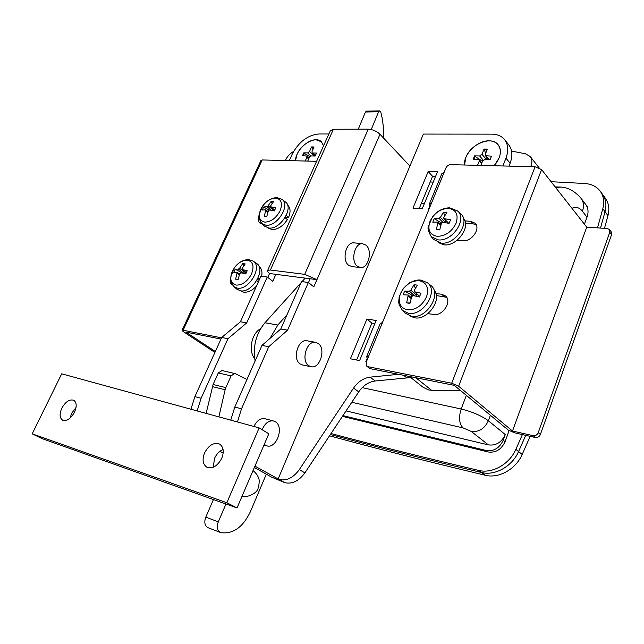 <?xml version="1.0" encoding="UTF-8"?>
<svg xmlns="http://www.w3.org/2000/svg" width="644" height="644" viewBox="0 0 644 644"><rect width="100%" height="100%" fill="white"/><g stroke="black" fill="none" stroke-linecap="round" stroke-linejoin="round"><path stroke-width="0.97" d="M460.693 390.675L431.561 390.28L428.751 389.974L423.156 387.334M293.592 151.461C289.848 153.57 287.111 156.589 285.389 160.533M329.511 435.811L357.501 443.305C395.561 453.384 438.153 464.034 485.286 475.256L481.535 472.503C424.71 459.035 374.317 446.373 330.372 434.515C374.317 446.373 424.71 459.035 481.535 472.503C494.978 476.013 512.221 466.417 518.581 451.541L525.737 435.336L518.581 451.541C512.221 466.417 494.978 476.013 481.535 472.503L478.701 470.41C492.169 473.92 509.46 464.268 515.86 449.343L522.397 434.587M604.491 228.338L607.96 215.651L605.03 211.715L600.514 228.073L605.03 211.715C606.777 204.808 605.867 198.916 602.301 194.029C605.867 198.916 606.777 204.808 605.03 211.715L602.808 208.745C604.563 201.814 603.661 195.913 600.095 191.018C596.489 186.454 591.337 183.943 584.631 183.492L551.055 181.689M342.938 415.605L486.341 450.526C493.908 451.5 499.527 448.063 503.214 440.222L505.057 441.704L509.09 430.643M485.286 475.256C498.689 478.782 515.86 469.251 522.179 454.455L530.149 436.334M362.17 387.632L461.168 409.004C472.318 411.774 481.382 415.694 488.369 420.749L505.282 434.579L503.214 440.222M607.96 215.651C609.691 208.769 608.773 202.884 605.215 198.006L602.607 194.44M505.282 434.579C501.604 442.396 495.985 445.841 488.418 444.899L471.191 431.408L463.076 427.906L351.793 402.275M346.061 410.896L488.418 444.899M511.569 151.074L525.432 153.771L530.205 156.5C532.258 159.213 532.419 162.602 530.704 166.667M331.032 433.525C374.1 445.052 423.325 457.353 478.701 470.41M597.487 227.871L602.808 208.745M435.384 176.883L432.357 176.794M585.839 204.607L585.646 204.349C588.27 207.875 588.729 212.142 587.014 217.165L582.434 211.248C579.383 207.448 575.889 206.474 571.961 208.318M584.438 224.217L587.014 217.165M505.057 441.704C501.378 449.528 495.767 452.949 488.216 451.975L486.341 450.526M342.431 416.362L488.216 451.975M265.223 418.793L264.885 418.697C260.401 418.093 256.755 420.685 253.937 426.481M307.421 340.845L306.81 340.732C297.955 338.905 292.126 359.07 300.136 363.965L302.64 365.003M354.498 242.909L353.645 242.828C345.86 242.128 341.714 260.007 348.493 265.159L351.962 266.6M254.686 358.579C248.069 350.948 251.587 333.254 260.603 328.706M297.117 154.182C301.609 143.523 316.043 136.029 321.428 141.752L323.538 145.842L321.428 141.752L316.067 139.796C307.285 139.386 295.371 151.549 295.443 160.783L297.117 154.182M465.878 157.394L464.549 165.009C463.221 154.351 477.333 140.368 489.046 140.835C492.893 140.899 495.88 142.155 498.013 144.594C491.259 135.618 470.732 144.006 465.878 157.394M499.1 158.022C501.129 152.564 500.766 148.088 498.013 144.594C502.095 150.591 500.815 157.643 494.181 165.75L499.1 158.022M328.851 133.992L318.691 133.984C307.615 135.184 298.8 141.889 292.255 154.085L289.269 160.63M190.922 409.222L194.899 396.648L221.689 337.472L240.429 321.775L246.716 322.894L267.26 277.017L272.766 281.291L275.865 274.336L269.53 273.515L267.783 277.419M240.429 321.775L260.933 276.171L267.26 277.017M330.267 130.845L333.415 129.259L368.247 129.154C372.731 129.452 376.643 131.159 379.992 134.258L409.914 166.063L423.382 134.073L491.734 134.137C497.216 134.194 501.459 135.973 504.477 139.482C508.261 144.345 508.752 150.567 505.951 158.158L502.867 165.967M379.992 134.258L313.813 286.878L308.363 282.474L301.537 281.565L280.792 328.979L287.57 330.187L308.363 282.474M237.443 421.965L241.516 408.787L268.741 346.73L287.57 330.187M398.628 374.309L370.083 377.151C363.538 378.052 358.024 381.699 353.54 388.091L299.323 469.605C293.229 477.864 286.5 481.157 279.126 479.49L254.952 466.111M278.071 479.152L409.914 166.063M411.918 376.949L406.968 377.923L375.194 380.998C368.666 381.876 363.176 385.49 358.724 391.85L304.878 472.881C298.832 481.084 292.126 484.344 284.761 482.67L271.446 477.059L254.372 467.455M230.745 420.13L234.802 407.04L261.971 345.401L268.741 346.73M261.971 345.401L280.792 328.979M419.244 208.503L432.559 176.287L435.586 176.392M356.615 359.996L371.87 323.103L374.864 323.586M504.751 139.82L508.591 144.618C512.374 149.48 512.882 155.687 510.104 163.238L508.969 166.12M308.476 282.571L310.134 278.763L275.865 274.336M333.415 129.259L270.391 270.029L304.701 274.352L316.945 279.649L310.134 278.763M197.12 410.92L201.113 398.266L227.968 338.704L246.716 322.894M221.689 337.472L227.968 338.704M270.391 270.029L267.671 270.416C267.18 271.092 267.799 272.13 269.53 273.515M429.041 209.107L428.534 209.075L429.934 205.678L430.297 206.056M443.362 172.962L444.263 172.037M437.469 171.827L422.263 208.688L412.973 208.125L428.163 171.537L437.469 171.827M366.323 361.88L365.816 361.783L367.338 358.08L367.748 358.394M381.546 323.489L382.375 321.477L382.874 321.549M376.144 320.495L359.61 360.576L350.408 358.797L366.919 319.046L376.144 320.495M366.919 319.046L371.87 323.103M428.163 171.537L432.559 176.287M366.058 245.187C372.747 250.588 368.449 268.435 360.64 267.598L357.178 266.149C350.417 260.965 354.578 242.949 362.355 243.649L366.058 245.187M318.225 343.477C326.122 348.637 320.124 368.787 311.245 366.782L308.742 365.744C300.756 360.825 306.608 340.499 315.447 342.326L318.225 343.477M262.14 429.733C264.885 423.309 268.653 420.387 273.45 420.959L275.318 421.74C284.431 426.682 276.598 449.093 266.833 445.857L264.241 444.449M208.326 527.806L207.746 527.581C204.687 525.552 204.035 522.075 205.782 517.148L213.446 499.551M266.318 474.177L250.291 511.916C242.869 527.267 233.104 534.182 220.997 532.66L220.24 532.387C217.181 530.35 216.529 526.84 218.292 521.841L225.988 504.011M206.144 413.392L213.084 384.508L218.284 372.94L222.019 370.558M221.842 370.517L235.229 373.641L246.958 379.453M234.633 373.44L231.075 375.903L218.284 372.94M213.084 384.508L225.851 387.624L231.075 375.903M225.851 387.624L225.134 389.757L212.375 386.609M218.855 416.869L225.134 389.757M255.105 360.97C252.746 346.4 256.022 333.664 264.942 322.765L301.014 282.772M302.036 281.637L305.2 278.127M270.029 338.374L277.822 325.019L287.063 314.658M358.273 129.186L365.454 112.008L366.565 111.138M383.566 138.058C383.888 129.114 382.963 120.46 380.789 112.096L379.541 110.897L378.608 111.774L365.454 112.008M371.242 129.533L378.608 111.774M305.216 161.032L306.89 157.329L306.818 156.017L302.471 155.751L303.791 152.837L307.639 152.902L309.539 151.461L313.966 155.695L314.031 154.649M312.96 149.472L311.591 146.929L309.539 151.461M311.591 146.929L314.087 146.961L312.042 151.501L312.107 152.797L315.375 155.631M307.711 161.089L309.386 157.377L311.302 155.937L315.206 156.017L316.534 153.063L312.63 152.99M303.316 155.776L304.395 153.401L303.791 152.837M308.605 157.716L309.249 156.291L304.395 153.401M310.022 156.516L309.249 156.291M312.187 147.5L313.837 147.524M232.315 284.97L231.993 284.761C230.27 283.392 229.771 281.195 230.488 278.176M262.148 223.806L259.709 222.945C257.954 221.327 257.705 218.863 258.977 215.547M260.941 160.501L262.18 159.953L183.113 330.267L221.528 337.834M262.18 159.953L316.598 161.314M215.338 351.511L185.883 332.087L220.973 339.058M183.113 330.267L182.067 330.283L183.186 331.555L214.919 352.437M261.174 223.661L260.78 222.333M256.481 286.081C252.255 290.549 248.004 292.577 243.722 292.167L240.606 290.871M256.731 280.607L258.373 281.863M236.147 285.107C242.353 285.187 247.489 281.452 251.554 273.885C254.388 266.197 253.036 261.633 247.489 260.192C241.331 260.24 236.268 263.959 232.299 271.349C229.417 278.908 230.697 283.497 236.147 285.107M243.762 265.827L242.74 263.621L245.203 263.919L242.055 268.556L242.12 269.506L247.207 270.73L245.75 273.933L240.904 272.798L239.729 273.66L238.111 279.504L235.648 279.166L237.161 272.356L233.732 272.34L235.181 269.168L238.417 269.103L239.592 268.242L245.388 272.67L245.428 272.034M242.74 263.621L239.592 268.242M253.148 261.118L249.019 259.653C243.239 259.564 238.28 262.366 234.126 268.065L230.512 277.781C230.576 280.398 230.029 281.525 233.925 286.701L237.266 288.118C248.89 290.645 262.977 266.576 253.148 261.118L256.537 263.42C266.544 268.975 252.271 293.39 240.445 290.798L236.767 289.116M245.388 272.67L245.114 273.507L244.221 273.523L241.621 272.645L235.181 269.168M238.159 279.255L235.648 279.166M259.226 279.963L257.262 279.697M257.978 278.288L259.468 279.432M259.057 266.511L259.138 266.576C261.649 268.62 262.486 271.857 261.649 276.268M285.067 217.656L287.369 219.636C282.941 226.253 277.822 229.562 272.026 229.578L268.274 228.073M264.821 222.14C271.068 221.89 276.163 218.099 280.116 210.765C282.829 203.375 281.38 199.149 275.769 198.086C269.578 198.457 264.547 202.224 260.683 209.389C257.93 216.666 259.307 220.916 264.821 222.14M272.09 203.536L271.148 201.355L273.636 201.508L270.601 205.919L270.641 206.78L275.777 207.811L274.368 210.902L269.522 209.976L268.355 210.854L266.785 216.553L264.306 216.36L265.795 209.783L262.245 210.033L263.637 206.982L266.954 206.627L268.121 205.758L273.644 210.483L273.708 209.413M271.148 201.355L268.121 205.758M282.032 199.374L276.984 197.628C271.599 197.788 266.906 200.461 262.881 205.629L259.073 214.549C258.993 217.028 258.228 217.809 261.875 223.549L265.875 225.191C277.121 226.905 290.838 204.905 282.032 199.374L285.276 201.854C294.236 207.489 280.341 229.803 268.902 228.04L264.587 226.124M269.071 210.057L263.637 206.982M286.282 215.41L288.56 217.374L285.381 217.133M287.514 204.969L287.683 205.122C290.5 207.843 290.79 211.932 288.56 217.374M74.511 412.176C70.848 418.632 66.904 421.313 62.685 420.21C59.594 418.077 59.304 414.076 61.816 408.199C65.503 401.735 69.455 399.087 73.674 400.246C76.7 402.355 76.974 406.332 74.511 412.176M70.115 418.053L71.637 413.295L76.04 407.467M221.769 458.262C217.6 465.99 212.657 468.985 206.941 467.254C202.788 464.453 201.999 459.663 204.575 452.877C208.777 445.133 213.752 442.186 219.499 444.038C223.508 446.807 224.265 451.549 221.769 458.262M213.261 467.206L214.524 458.343C216.545 454.02 219.395 451.082 223.074 449.52M259.146 427.906L268.814 433.782L237.024 507.939L42.198 438.661L32.2 433.831L61.703 373.818L259.146 427.906L226.833 502.739L32.2 433.831M237.024 507.939L226.833 502.739M485.705 153.328L484.079 149.062L487.395 149.102L485.294 154.343L485.415 155.703L491.485 156.162L490.124 159.575L484.924 159.471L482.573 161.137L480.859 165.419M481.535 163.737L479.257 161.064L477.534 165.339M479.257 161.064L479.136 159.688L478.283 159.334L473.179 159.229L474.539 155.864L479.643 155.953L481.978 154.294L486.067 159.157L486.268 156.725M484.079 149.062L481.978 154.294M473.992 159.245L475.095 156.516L474.539 155.864M479.997 160.702L480.344 159.833L475.095 156.516M482.903 160.557L480.344 159.833M484.626 149.722L487.138 149.754M464.871 220.9L470.7 221.303L475.143 223.243C480.947 228.491 471.609 241.919 462.988 240.703L457.16 240.22M435.891 293.511L441.712 294.252L445.519 295.942C452.338 301.287 442.742 316.333 433.678 314.465L427.866 313.62M611.599 234.601L609.796 232.226L609.482 229.546L611.285 231.929L611.599 234.601L540.38 434.483C539.326 436.761 537.659 437.775 535.381 437.509L533.224 435.682L512.511 431.037L458.633 386.215L451.702 383.22L535.059 166.772L450.51 164.663C448.49 164.816 446.968 165.902 445.946 167.923L366.146 362.314L366.814 366.259L369.415 368.247M451.702 383.22L367.764 366.669M535.059 166.772L541.58 169.613L458.633 386.215M609.482 229.546L607.405 228.54L586.74 227.147L541.58 169.613M535.381 437.509L514.701 432.857L508.309 430.095L454.27 385.353L370.437 368.714M465.427 223.267L473.018 223.798L476.19 224.748M436.35 295.548L446.686 297.351M586.74 227.147L512.511 431.037M533.224 435.682C535.51 435.94 537.185 434.925 538.239 432.639L540.38 434.483M609.796 232.226L538.239 432.639M368.44 356.728L366.565 356.824L367.338 358.08M441.76 173.888L443.885 172.954M431.367 203.44L429.379 203.995L429.934 205.678M380.081 323.94L382.061 323.554M433.847 289.816C442.863 298.792 427.874 320.623 414.599 317.798L410.027 316.011M419.236 280.712C411.041 280.639 404.794 284.914 400.488 293.519C397.654 302.366 399.964 307.8 407.435 309.836C415.718 310.086 422.07 305.787 426.497 296.948C429.234 287.924 426.819 282.515 419.236 280.712M414.704 291.829L420.951 293.205L419.437 296.956L413.19 295.564L411.733 296.554L409.978 303.364L406.654 302.905L408.232 295.008L403.2 294.807L403.901 292.923L404.706 291.104L409.383 291.144L410.832 290.154L414.044 284.728L417.368 285.139L414.156 290.581L414.285 291.635L419.679 296.337M427.27 282.652C439.128 290.645 423.358 316.421 408.433 313.298L402.508 310.497L399.167 304.789L398.708 302.141L399.191 296.594L403.096 288.641L409.858 282.636L415.227 280.446L417.996 280.003L420.733 280.051L427.27 282.652L430.522 285.252C442.589 293.382 426.61 319.521 411.452 316.309L404.996 313.016M410.824 297.327L411.741 295.081L404.706 291.104M413.255 295.58L411.741 295.081M410.832 290.154L416.338 295.137L415.935 296.111M410.059 302.962L406.654 302.905M415.348 288.319L414.044 284.728M416.338 295.137L416.459 293.608M463.406 218.26C471.295 226.817 456.749 246.708 443.949 244.825L438.121 242.506M448.538 208.374C440.335 208.745 434.145 213.075 429.983 221.391C427.294 229.844 429.701 234.827 437.204 236.34C445.503 236.139 451.79 231.768 456.073 223.243C458.673 214.629 456.161 209.67 448.538 208.374M444.336 218.678L450.559 219.773L449.101 223.371L442.887 222.261L441.446 223.267L439.747 229.892L436.415 229.634L437.976 222.051L432.808 222.212L433.484 220.401L434.265 218.662L438.999 218.316L440.432 217.31L443.499 212.182L446.839 212.391L443.772 217.535L443.853 218.453L448.779 223.299M457.522 210.918C467.729 218.863 452.338 241.903 438.137 239.858L431.23 236.662C428.453 231.792 427.479 228.403 428.316 226.511L432.72 216.432C437.477 210.765 443.144 207.899 449.721 207.835L457.522 210.918L460.621 213.76C470.997 221.85 455.405 245.211 440.979 243.094L433.605 239.415M440.359 224.506L441.076 222.735L434.265 218.662M441.623 222.904L441.076 222.735M444.698 215.764L443.499 212.182M445.632 222.679L445.809 220.489M555.635 187.517L560.924 187.098M424.436 203.423L421.418 203.254M555.136 186.889L558.477 187.018C566.849 186.76 574.384 190.552 581.089 198.384C583.714 201.91 584.164 206.201 582.434 211.248M463.076 427.906C459.156 423.792 458.52 417.489 461.168 409.004L466.353 395.36M490.406 415.267L488.369 420.749C484.57 428.743 478.846 432.293 471.191 431.408M515.86 449.343L522.179 454.455M415.799 377.714L431.561 390.28M279.126 479.49L284.761 482.67M234.802 407.04L241.516 408.787M194.899 396.648L201.113 398.266M304.701 274.352L368.247 129.154M299.323 469.605L304.878 472.881M353.54 388.091L358.724 391.85M370.083 377.151L375.194 380.998M403.627 375.299L406.968 377.923M505.951 158.158L510.104 163.238M205.782 517.148L218.292 521.841M264.942 322.765L277.822 325.019M308.661 159.004L306.89 157.329M310.883 156.001L307.639 152.902M242.361 269.611L246.314 272.637M244.221 273.523L238.417 269.103M239.302 274.875L237.266 273.338M270.931 206.893L274.706 210.129M271.18 210.234L266.954 206.627M267.848 212.351L265.875 210.677M483.233 160.195L479.643 155.953M486.284 156.073L489.207 159.559M473.018 223.798L470.7 221.303M444.175 296.562L441.712 294.252M414.583 295.829L409.383 291.144M411.122 298.534L408.409 296.111M442.814 222.252L438.999 218.316M440.713 225.698L438.105 223.025M440.432 217.31L445.6 222.671M410.51 377.328L423.535 387.64M430.208 181.978L433.235 182.099M581.282 198.642L587.891 207.304M539.076 167.786L530.35 156.677M600.401 191.429L602.301 194.029M267.671 270.416L330.517 130.281M359.859 267.51L351.181 266.511M362.355 243.649L353.645 242.828M310.722 366.678L302.117 364.89M315.447 342.326L306.81 340.732M266.6 445.793L263.984 445.036M273.45 420.959L264.885 418.697M207.988 527.686L220.473 532.491M366.388 111.138L379.541 110.897M309.048 158.134L306.818 156.017M312.107 152.797L315.278 155.84M182.067 330.283L261.029 160.308M233.925 286.701L237.048 289.357M237.161 272.356L239.552 274.159M242.12 269.506L246.29 272.694M261.875 223.549L264.829 226.358M265.795 209.783L268.057 211.699M270.641 206.78L274.666 210.226M242.072 496.154C247.481 498.013 257.302 493.022 258.075 488.345M223.17 453.143L219.918 451.331M258.357 487.677C259.524 482.316 259.46 478.782 258.18 477.083C257.463 475.079 255.749 472.921 253.036 470.587M488.635 159.543L485.415 155.703M479.136 159.688L481.865 162.9M380.153 323.747L366.565 356.824M441.873 173.598L429.379 203.995M366.814 366.259L369.495 368.304M402.508 310.497L405.43 313.459M414.285 291.635L419.622 296.473M408.232 295.008L411.339 297.794M431.23 236.662L433.959 239.834M443.853 218.453L448.433 223.227M437.976 222.051L440.899 225.054"/></g></svg>

